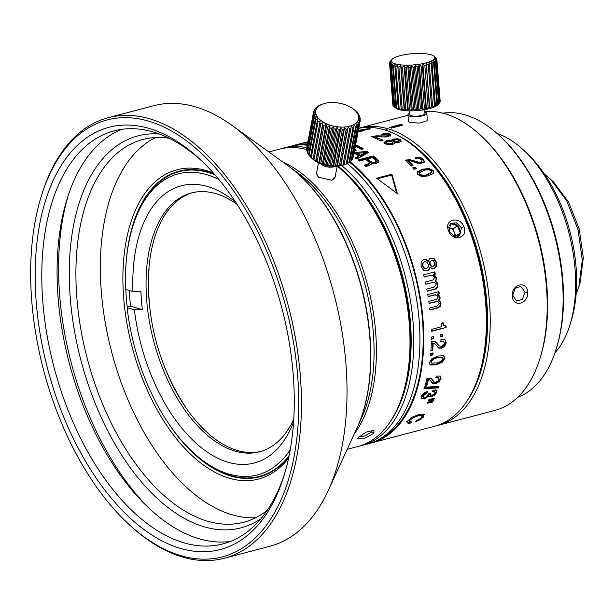 <?xml version="1.0" encoding="UTF-8"?>
<svg xmlns="http://www.w3.org/2000/svg" width="614" height="614" viewBox="0 0 614 614"><rect width="100%" height="100%" fill="white"/><g stroke="black" fill="none" stroke-linecap="round" stroke-linejoin="round"><path stroke-width="0.92" d="M390.481 127.812L400.773 125.102A153.093 84.847 75.2 0 1 401.825 125.386M512.797 295.434L516.712 301.09L522.345 299.317L525.024 292.218L520.833 286.477L515.223 288.258L512.391 296.155C512.675 308.098 528.831 303.984 527.672 292.126C527.004 280.076 510.84 284.182 512.391 296.155M448.596 230.772C452.418 242.315 468.62 238.201 463.877 226.75C459.74 215.422 443.538 219.543 448.596 230.772L454.038 236.121L459.633 235.669L461.452 227.794L456.448 222.821L450.791 223.319L449.225 231.01M390.765 135.264L389.882 133.975L386.367 133.415L381.486 134.174A153.761 85.216 75.2 0 1 382.683 134.666L385.868 134.151L388.033 134.474L388.493 135.218L387.058 135.94L376.221 135.832L371.631 136.623A153.761 85.216 75.2 0 1 377.633 139.301L379.498 138.81A153.761 85.216 75.2 0 0 374.778 136.646L384.917 136.983L388.294 136.508L390.857 134.934M388.033 134.474L388.493 135.218L388.501 136.108L388.048 135.372M381.724 139.539A153.761 85.216 75.2 0 1 383.052 140.261L380.657 140.89A153.761 85.216 75.2 0 0 379.322 140.169L381.724 139.539L381.701 140.422A152.809 84.694 75.2 0 1 381.954 140.552M384.065 142.839L384.103 142.072L384.963 143.714L388.355 144.766L392.492 144.443L394.334 143.638L394.695 142.517L399.046 142.448L401.211 141.197L400.382 139.647L397.335 138.749L393.72 139.079L392.108 139.723L391.686 140.614L386.582 140.713L383.988 142.456M391.663 140.406L391.64 141.473L392.07 140.591L393.681 139.946L397.296 139.616L400.328 140.506L401.142 142.041M394.748 142.924L394.633 143.369M424.32 161.62L423.576 159.203L420.183 157.445L415.34 157.767A153.761 85.216 75.2 0 1 416.476 158.926L419.638 158.688L421.726 159.709L422.11 161.106L420.644 162.081L418.556 162.188L410.06 159.663L405.501 160.085A153.761 85.216 75.2 0 1 411.127 166.079L412.999 165.588A153.761 85.216 75.2 0 0 408.579 160.83L410.766 160.945L418.456 163.485L421.795 163.301L424.381 161.451M415.087 167.231A153.761 85.216 75.2 0 1 416.315 168.666L413.92 169.295A153.761 85.216 75.2 0 0 412.692 167.86L415.087 167.231L414.872 167.937A152.809 84.694 75.2 0 1 415.64 168.842M429.301 168.551L422.816 169.172L417.812 171.552L417.274 172.404L417.781 174.545L421.634 176.533L428.365 175.903L433.123 173.532L433.645 172.718L433.192 170.477L429.301 168.551L429.063 169.234L432.939 171.145L433.484 173.041M376.62 178.221L397.342 193.61L391.901 174.199L376.62 178.221M356.343 146.516L356.941 146.355L356.957 145.295A153.761 85.216 75.2 0 1 363.334 148.91L361.385 149.425A153.761 85.216 75.2 0 0 356.297 146.485L355.306 146.746M354.808 149.379A153.761 85.216 75.2 0 1 356.243 150.238L354.562 150.676M356.957 145.295L355.506 145.679M357.594 153.316A153.761 85.216 75.2 0 1 360.364 155.258L360.257 156.263A152.625 84.586 -104.8 0 0 357.509 154.337L357.594 153.316A1965.614 1789.457 -58.4 0 1 365.606 152.525L367.026 152.402L367.118 151.389L354.201 152.617M367.118 151.389A153.761 85.216 75.2 0 1 368.653 152.472L356.765 159.026A153.761 85.216 75.2 0 0 355.299 157.898A1974.87 1220.033 97.6 0 1 358.799 156.056L358.699 157.061A1987.326 1230.502 -82.3 0 0 356.028 158.45M353.994 153.7L355.253 153.569A153.761 85.216 75.2 0 1 358.799 156.056M373.274 155.964A153.761 85.216 75.2 0 1 377.756 159.732L377.587 160.676A152.625 84.586 -104.8 0 0 373.143 156.946L373.274 155.964L357.993 159.993A153.761 85.216 75.2 0 1 359.32 161.068L365.729 159.379A153.761 85.216 75.2 0 1 368.623 161.835L369.359 162.718L369.237 163.969M364.831 165.88L365.967 165.481L366.144 164.544L364.202 165.304A153.761 85.216 75.2 0 1 365.752 166.747L371.409 164.299L371.524 163.155L376.505 163.501L378.861 161.804M378.815 161.981L377.756 159.732M371.409 164.299L371.524 163.155L371.416 164.291M366.236 166.486L366.52 166.102M366.144 164.544L367.955 163.976L367.778 164.92L369.183 163.669M369.359 162.718L367.955 163.976M423.146 259.522L423.936 259.238L421.127 261.764L421.089 266.346L423.491 270.198L427.214 270.928L429.232 269.684L430.13 267.144L431.895 268.556L433.921 268.564L436.431 266.376L436.5 262.285L434.282 258.709L430.959 258.01L429.247 259.016L428.457 261.18L426.308 259.331L423.391 259.415M433.86 268.579L435.925 266.514L436.001 262.447L433.791 258.893L430.468 258.202M427.114 270.951L428.718 269.815L430.13 267.144M430.614 275.371L424.205 277.06A153.761 85.216 75.2 0 0 423.66 274.819L434.812 271.879A153.761 85.216 75.2 0 1 435.357 274.12L433.515 274.565L435.994 277.728L436.024 279.508L435.034 281.312L436.677 282.716L437.406 284.451L437.014 287.421L434.865 289.079L427.152 291.113M430.368 275.41L433.284 275.717L434.681 277.589L433.116 279.984L425.333 282.033A153.761 85.216 75.2 0 1 425.801 284.228L433.1 282.386L434.881 282.724L436.14 284.489L434.144 287.152L426.776 289.094A153.761 85.216 75.2 0 1 427.175 291.243L435.403 289.071L437.552 287.406L437.943 284.42L437.206 282.678L435.556 281.266L436.554 279.447L436.523 277.658L434.037 274.466L435.357 274.12M435.441 294.843L428.111 296.662A153.761 85.216 75.2 0 0 427.758 294.551L438.91 291.619A153.761 85.216 75.2 0 1 439.263 293.722L437.398 294.045L439.57 296.999L439.463 298.673L438.35 300.399L439.847 301.704L440.43 303.331L439.824 306.148L437.59 307.752L429.892 309.778M434.428 294.996L437.107 295.265L438.327 297.015L436.6 299.302L428.825 301.351A153.761 85.216 75.2 0 1 429.109 303.416L437.252 301.566L438.12 301.858L439.217 303.508L437.053 306.064L429.693 308.005A153.761 85.216 75.2 0 1 429.923 310.032L438.143 307.86L440.376 306.248L440.982 303.416L440.399 301.781L438.895 300.469L440.008 298.734L440.123 297.046L437.943 294.075L439.263 293.722M446.094 327.492A153.761 85.216 75.2 0 0 446.056 325.988L443.976 325.428L443.208 322.91L441.643 323.325A153.761 85.216 75.2 0 1 441.765 326.686L431.281 329.457A153.761 85.216 75.2 0 1 431.335 331.383L446.094 327.492L431.32 330.992M444.505 325.758L443.415 325.197L444.505 325.758M433.768 338.59L431.373 339.22A153.761 85.216 75.2 0 0 431.389 337.117L433.783 336.48A153.761 85.216 75.2 0 1 433.768 338.59L431.373 338.782M442.517 336.28L440.123 336.917A153.761 85.216 75.2 0 0 440.138 334.807L442.541 334.177A153.761 85.216 75.2 0 1 442.517 336.28L440.131 336.472M434.198 343.349L432.571 342.927L434.758 343.671L438.764 348.123L441.543 348.199L444.874 346.142L446.24 342.65L445.004 339.703L440.944 339.565A153.761 85.216 75.2 0 1 440.883 341.422L443.569 341.453L444.375 343.172L443.554 345.191L441.612 346.396L439.133 345.882L435.472 341.791M446.24 342.65L444.866 339.619M433.131 343.241A153.761 85.216 75.2 0 1 432.77 350.479L432.21 350.11A152.809 84.694 -104.8 0 0 432.571 342.927M439.325 345.981L435.249 341.699L431.32 341.745A153.761 85.216 75.2 0 1 430.898 350.962L432.77 350.479M435.74 341.929L435.249 341.699M442.993 341.123L440.322 341.1M432.931 354.892L430.537 355.521A153.761 85.216 75.2 0 0 430.713 353.526L433.108 352.897A153.761 85.216 75.2 0 1 432.931 354.892L432.379 354.501L430.591 354.969M443.308 355.729L437.682 356.051L431.842 358.729L429.47 362.444L430.184 364.616L430.982 365.061L436.823 364.647L442.448 362.06L444.881 358.384L444.068 356.135L442.755 355.314M429.378 379.383L430.176 380.15L427.904 379.061L429.915 379.928L432.908 383.673L435.541 383.65L439.094 381.739L441.036 378.654L440.384 376.113L436.539 376.121A153.761 85.216 75.2 0 1 436.155 377.756L438.956 377.886L438.427 377.341L435.618 377.211M440.691 376.359L440.507 378.094L438.565 381.164L435.011 383.067L431.788 382.722M428.442 379.606A153.761 85.216 75.2 0 1 426.768 385.93L426.246 385.346A152.809 84.694 -104.8 0 0 427.904 379.061M438.166 377.149L439.156 379.168L438.005 380.964L435.94 382.077L434.305 382.077L430.729 378.186L426.983 378.347A153.761 85.216 75.2 0 1 424.903 386.421L426.768 385.93M434.305 382.077L433.246 381.11M438.941 386.444A153.761 85.216 75.2 0 1 438.48 387.864A2878.539 928.667 15.5 0 1 423.952 388.639A153.761 85.216 75.2 0 0 424.381 387.204A2920.898 943.281 -164.5 0 0 438.941 386.444M427.19 392.776A153.761 85.216 75.2 0 0 427.72 391.256L423.606 393.267L421.311 396.36L421.519 398.808L424.427 398.946L428.825 395.992L429.524 396.943L431.335 396.774L434.643 395.094L436.692 392.384L436.401 390.143L433 390.113A153.761 85.216 75.2 0 1 432.463 391.632L434.827 391.778L434.835 392.845L433.676 394.365L431.772 395.339L430.26 395.216L430.537 393.198L428.664 393.697L426.576 396.721L425.003 397.488L423.299 397.388L423.138 395.969L427.19 392.776L426.684 392.146L422.639 395.324L422.8 396.736M423.299 397.388L422.632 396.575M424.427 398.946L423.929 398.286L428.326 395.339L428.864 396.23M434.52 398.072A153.761 85.216 75.2 0 1 433.822 399.614L428.334 400.85A153.761 85.216 75.2 0 0 428.81 399.791L434.52 398.072M433.407 400.497A153.761 85.216 75.2 0 1 432.67 402.016L427.183 403.26A153.761 85.216 75.2 0 0 427.689 402.208L433.407 400.497M407.128 422.509L408.026 423.253L410.751 423.069A153.761 85.216 75.2 0 0 411.864 421.81L409.507 421.711L409.876 420.314L413.092 417.766L418.042 415.824L421.864 415.471L421.849 417.221L419.753 419.047L416.614 420.559A153.761 85.216 75.2 0 1 415.501 421.818L420.222 419.707L423.79 416.722L423.936 414.143L418.817 414.504L412.332 417.175L407.896 420.866L407.197 422.747M421.434 414.688L422.317 415.816L421.434 414.688L417.612 415.049L412.662 416.983L409.461 419.523L409.093 420.912M409.507 421.711L409.001 420.782M424.474 414.603L423.936 414.143M369.758 443.331A153.761 85.216 -104.8 0 0 371.677 442.863A153.761 85.216 -104.8 0 0 423.031 320.055A153.761 85.216 -104.8 0 0 349.949 161.682M371.677 442.863L434.321 426.362A153.761 85.216 -104.8 0 0 479.25 374.149A153.761 85.216 -104.8 0 0 420.79 152.287A153.761 85.216 -104.8 0 0 383.489 129.592A153.761 85.216 -104.8 0 0 381.156 128.986A153.761 85.216 -104.8 0 0 358.76 128.341M305.181 142.571L307.967 141.696M305.143 142.44A153.761 85.216 75.2 0 1 307.921 141.934M307.545 143.952A153.761 85.216 -104.8 0 0 293.323 145.495L301.973 143.223A153.761 85.216 75.2 0 1 307.867 142.202M369.26 129.47L369.121 128.541A630.916 620.125 145.7 0 0 358.376 130.383M369.121 128.541A153.761 85.216 75.2 0 1 370.158 128.641L360.702 131.135A153.761 85.216 75.2 0 1 361.968 131.281L360.311 131.718A153.761 85.216 75.2 0 0 359.044 131.573L358.108 131.818M293.323 145.495A153.761 85.216 -104.8 0 0 291.427 146.04M349.543 162.265A152.809 84.694 75.2 0 1 421.68 311.49A152.809 84.694 75.2 0 1 380.227 438.665M302.832 144.935A152.809 84.694 75.2 0 1 307.368 144.866M307.307 145.211A153.761 85.216 -104.8 0 0 289.509 146.5L283.392 148.112A153.761 85.216 75.2 0 1 306.839 147.713M341.614 165.58A153.761 85.216 75.2 0 1 413.191 323.992A153.761 85.216 75.2 0 1 361.746 445.48L367.863 443.876A153.761 85.216 -104.8 0 0 419.27 321.92A153.761 85.216 -104.8 0 0 347.163 163.516M361.746 445.48A153.761 85.216 75.2 0 1 359.835 445.948M281.496 148.649A153.761 85.216 75.2 0 1 283.392 148.112M391.233 420.183A151.865 84.164 -104.8 0 0 338.053 166.156M344.4 172.411L345.613 173.555A151.865 84.164 75.2 0 1 403.352 392.684L402.861 394.272A153.761 85.216 -104.8 0 0 344.4 172.411A153.761 85.216 -104.8 0 0 337.347 166.217M347.194 449.318L357.939 446.485A153.761 85.216 -104.8 0 0 402.861 394.272M354.286 433.883A153.761 85.216 -104.8 0 0 367.548 284.942A153.761 85.216 -104.8 0 0 282.609 161.881M373.926 433.238L373.918 430.345L366.305 432.072L358.653 437.26L357.716 438.588L363.48 438.956L373.926 433.238L371.608 431.995L372.307 430.245M316.571 172.979L318.175 177.2L331.928 180.255L335.221 176.563M306.777 149.632A153.761 85.216 -104.8 0 0 279.585 149.118L268.84 151.95M358.845 437.053L364.739 435.971L371.608 431.995M424.788 111.571A153.761 85.216 75.2 0 1 444.313 113.567A153.761 85.216 75.2 0 1 481.606 136.262A153.761 85.216 75.2 0 1 540.067 358.123A153.761 85.216 75.2 0 1 495.145 410.336L438.15 425.349A153.761 85.216 75.2 0 1 436.224 425.817M358.776 128.257A153.761 85.216 75.2 0 1 359.796 127.981A153.761 85.216 75.2 0 1 387.319 128.587A153.761 85.216 75.2 0 1 486.518 278.595A153.761 85.216 75.2 0 1 438.15 425.349M389.261 127.474A153.761 85.216 75.2 0 1 390.374 127.781A153.761 85.216 75.2 0 1 391.494 128.111L402.953 125.087A153.761 85.216 75.2 0 0 401.832 124.765A153.761 85.216 75.2 0 0 400.719 124.458L389.261 127.474M408.402 121.15L408.732 121.887L410.236 122.547L419.546 123.092L426.991 120.797L427.329 119.669M409.691 113.268A9.494 2.456 -4.5 0 0 407.911 114.879L408.717 121.879M407.911 114.879A9.494 2.456 -4.5 0 0 413.176 116.652A9.494 2.456 -4.5 0 0 422.962 115.708A9.494 2.456 -4.5 0 0 426.837 113.39A9.494 2.456 -4.5 0 0 424.827 112.07M426.953 120.835L427.352 119.922L426.837 113.39M481.606 136.262L482.819 137.406A151.865 84.164 75.2 0 1 540.558 356.527L540.067 358.123M517.771 397.25A147.114 81.539 -104.8 0 0 556.292 348.721A147.114 81.539 -104.8 0 0 562.416 280.836A147.114 81.539 -104.8 0 0 500.364 136.446A147.114 81.539 -104.8 0 0 442.924 113.199M500.364 136.446L501.577 137.59A145.219 80.488 75.2 0 1 562.823 280.122A145.219 80.488 75.2 0 1 556.783 347.125L556.292 348.721M554.979 352.758A120.544 66.811 -104.8 0 0 570.022 324.599A120.544 66.811 -104.8 0 0 575.042 268.978A120.544 66.811 -104.8 0 0 524.195 150.668A120.544 66.811 -104.8 0 0 497.225 133.576M524.195 150.668L527.226 153.531A115.793 64.178 75.2 0 1 576.07 267.182A115.793 64.178 75.2 0 1 571.25 320.615L570.022 324.599M386.137 130.398L386.068 129.546L385.377 130.659M386.498 130.974L387.188 129.861A152.809 84.694 -104.8 0 0 386.628 129.7A152.809 84.694 -104.8 0 0 386.068 129.546M467.446 400.328A151.865 84.164 -104.8 0 0 478.836 255.624A151.865 84.164 -104.8 0 0 397.619 135.318M420.79 152.287L422.002 153.431A151.865 84.164 75.2 0 1 479.734 372.552L479.25 374.149M400.719 124.458L400.773 125.102M424.642 109.676L424.942 113.544A7.591 1.965 175.5 0 1 419.799 115.823A7.591 1.965 175.5 0 1 411.265 115.747A7.591 1.965 175.5 0 1 409.807 114.734L409.5 110.865M437.744 104.848A21.828 5.641 175.5 0 1 429.501 108.617A21.828 5.641 175.5 0 1 395.807 108.148L394.211 106.859A23.731 6.132 -4.5 0 0 394.702 107.158L396.659 108.555L395.923 107.711A23.731 6.132 -4.5 0 0 396.629 107.964L398.67 109.269L398.256 108.417A23.731 6.132 -4.5 0 0 399.161 108.624L401.218 109.837L401.149 108.97A23.731 6.132 -4.5 0 0 402.216 109.115L404.242 110.251L404.511 109.346A23.731 6.132 -4.5 0 0 405.708 109.43L407.635 110.489L408.233 109.538A23.731 6.132 -4.5 0 0 409.53 109.553L411.303 110.543L412.209 109.53A23.731 6.132 -4.5 0 0 413.56 109.484L415.133 110.413L416.315 109.33A23.731 6.132 -4.5 0 0 417.681 109.223L419.009 110.113L420.421 108.947A23.731 6.132 -4.5 0 0 421.764 108.778L422.816 109.637L424.42 108.386A23.731 6.132 -4.5 0 0 425.694 108.164L426.431 109.008L428.165 107.665A23.731 6.132 -4.5 0 0 429.339 107.396L429.746 108.241L431.565 106.805A23.731 6.132 -4.5 0 0 432.594 106.498L432.663 107.366L434.505 105.838A23.731 6.132 -4.5 0 0 435.364 105.501L435.096 106.399L436.899 104.787A23.731 6.132 -4.5 0 0 437.559 104.434L436.968 105.378L438.672 103.689A23.731 6.132 -4.5 0 0 439.117 103.321L437.744 104.848M426.431 109.008L422.908 64.217L422.386 66.112A23.731 6.132 175.5 0 1 421.104 66.335L419.293 64.846L418.456 66.734A23.731 6.132 175.5 0 1 417.113 66.895L415.486 65.322L414.373 67.179A23.731 6.132 175.5 0 1 412.999 67.287L411.61 65.629L410.252 67.44A23.731 6.132 175.5 0 1 408.901 67.486L407.78 65.752L406.222 67.509A23.731 6.132 175.5 0 1 404.925 67.486L404.112 65.698L402.4 67.386A23.731 6.132 175.5 0 1 401.203 67.302L400.712 65.46L398.908 67.072A23.731 6.132 175.5 0 1 397.841 66.926L397.695 65.053L395.853 66.573A23.731 6.132 175.5 0 1 394.948 66.373L395.14 64.478L393.321 65.913A23.731 6.132 175.5 0 1 392.615 65.66L393.137 63.764L391.394 65.107A23.731 6.132 175.5 0 1 390.903 64.815L391.732 62.927L390.136 64.178A23.731 6.132 175.5 0 1 389.867 63.848L393.175 105.9A23.731 6.132 -4.5 0 0 393.444 106.23L394.51 107.112M392.853 104.856A23.731 6.132 -4.5 0 0 392.853 105.032A23.731 6.132 -4.5 0 0 392.883 105.209L393.144 105.462M428.165 107.665L424.857 65.614L422.908 64.217M429.746 108.241L426.223 63.449L429.339 107.396M426.032 65.345A23.731 6.132 175.5 0 1 424.857 65.614M425.909 62.92A21.828 5.641 175.5 0 1 400.858 64.877A21.828 5.641 175.5 0 1 391.97 59.435A21.828 5.641 175.5 0 1 400.213 55.667A21.828 5.641 175.5 0 1 433.906 56.135A21.828 5.641 175.5 0 1 425.909 62.92M389.867 63.848L390.98 61.991L389.568 63.158A23.731 6.132 175.5 0 1 389.545 62.981A23.731 6.132 175.5 0 1 389.545 62.805L390.903 60.993L389.729 62.075A23.731 6.132 175.5 0 1 389.936 61.707L391.97 59.435M391.502 59.949L390.596 60.963M422.386 66.112L425.694 108.164M424.42 108.386L421.104 66.335M422.816 109.637L419.293 64.846M418.456 66.734L421.764 108.778M420.421 108.947L417.113 66.895M419.009 110.113L415.486 65.322M414.373 67.179L417.681 109.223M416.315 109.33L412.999 67.287M415.133 110.413L411.61 65.629M410.252 67.44L413.56 109.484M412.209 109.53L408.901 67.486M411.303 110.543L407.78 65.752M406.222 67.509L409.53 109.553M408.233 109.538L404.925 67.486M407.635 110.489L404.112 65.698M402.4 67.386L405.708 109.43M404.511 109.346L401.203 67.302M404.242 110.251L400.712 65.46M398.908 67.072L402.216 109.115M401.149 108.97L397.841 66.926M401.218 109.837L397.695 65.053M395.853 66.573L399.161 108.624M398.256 108.417L394.948 66.373M393.321 65.913L396.629 107.964M395.923 107.711L392.615 65.66M391.394 65.107L394.702 107.158M394.211 106.859L390.903 64.815M390.136 64.178L393.444 106.23M389.568 63.158L392.883 105.209M389.729 62.075L389.76 62.513M439.954 101.778L440.169 101.479A23.731 6.132 -4.5 0 0 440.169 101.302L436.861 59.259A23.731 6.132 175.5 0 1 436.861 59.435L435.288 58.507L436.677 60.164A23.731 6.132 175.5 0 1 436.47 60.533L434.689 59.543L435.81 61.277A23.731 6.132 175.5 0 1 435.364 61.646L433.438 60.594L434.251 62.382A23.731 6.132 175.5 0 1 433.591 62.743L431.573 61.607L432.056 63.449A23.731 6.132 175.5 0 1 431.197 63.795L429.14 62.574L429.286 64.447A23.731 6.132 175.5 0 1 428.257 64.762L426.223 63.449M438.887 103.589L439.777 102.576A23.731 6.132 -4.5 0 0 439.985 102.208L436.677 60.164M431.565 106.805L428.257 64.762M429.286 64.447L432.594 106.498M435.503 57.432L436.27 58.061A23.731 6.132 175.5 0 1 436.539 58.391L435.203 57.501L436.83 59.082A23.731 6.132 175.5 0 1 436.861 59.259M433.906 56.135L434.451 56.572M436.569 58.821L436.539 58.391M440.169 101.479L436.861 59.435M439.777 102.576L436.47 60.533M435.81 61.277L439.117 103.321M438.672 103.689L435.364 61.646M434.251 62.382L437.559 104.434M436.899 104.787L433.591 62.743M432.056 63.449L435.364 105.501M434.505 105.838L431.197 63.795M357.317 427.275L361.377 418.449A153.761 85.216 -104.8 0 0 296.393 171.82L288.511 166.133A162.81 90.235 75.2 0 1 357.317 427.275A162.81 90.235 75.2 0 1 357.187 427.574M127.044 522.606L128.257 523.75A227.794 126.254 -104.8 0 0 183.509 557.366A227.794 126.254 -104.8 0 0 224.287 558.264L269.868 546.253A227.794 126.254 -104.8 0 0 328.175 490.693L357.049 427.874A163.416 90.573 -104.8 0 0 287.981 165.749L231.908 125.317A227.794 126.254 -104.8 0 0 194.569 106.598A227.794 126.254 -104.8 0 0 153.792 105.7L108.202 117.711A227.794 126.254 -104.8 0 0 41.652 195.06L41.161 196.657A225.898 125.195 -104.8 0 0 127.044 522.606A225.898 125.195 -104.8 0 0 181.836 555.939A225.898 125.195 -104.8 0 0 297.667 375.891A225.898 125.195 -104.8 0 0 147.598 120.843A225.898 125.195 -104.8 0 0 41.161 196.657M328.175 490.693A227.794 126.254 -104.8 0 0 231.908 125.317M224.287 558.264A227.794 126.254 -104.8 0 0 295.933 340.847A227.794 126.254 -104.8 0 0 148.979 118.609A227.794 126.254 -104.8 0 0 108.202 117.711M181.26 548.624A218.3 120.989 75.2 0 1 36.234 302.149A218.3 120.989 75.2 0 1 148.174 128.157A218.3 120.989 75.2 0 1 201.123 160.369A218.3 120.989 75.2 0 1 284.121 475.359A218.3 120.989 75.2 0 1 181.26 548.624M202.643 161.82A213.557 118.356 -104.8 0 0 152.349 131.718A213.557 118.356 -104.8 0 0 114.127 130.874A213.557 118.356 -104.8 0 0 46.956 334.699A213.557 118.356 -104.8 0 0 184.722 543.045A213.557 118.356 -104.8 0 0 222.951 543.889A213.557 118.356 -104.8 0 0 284.727 473.348M230.465 541.418A213.557 118.356 75.2 0 1 200.003 539.023A213.557 118.356 75.2 0 1 63.495 337.646A213.557 118.356 75.2 0 1 121.887 129.324M67.939 196.426A220.672 122.309 -104.8 0 0 150.461 509.612M260.796 518.845A202.643 112.308 75.2 0 1 204.907 527.004A202.643 112.308 75.2 0 1 71.477 310.492A202.643 112.308 75.2 0 1 159.394 134.021M267.243 510.326A197.892 109.683 75.2 0 1 243.789 522.207A197.892 109.683 75.2 0 1 208.361 521.424A197.892 109.683 75.2 0 1 80.695 328.36A197.892 109.683 75.2 0 1 142.939 139.478A197.892 109.683 75.2 0 1 169.203 138.257M155.503 137.528A197.892 109.683 -104.8 0 0 107.243 333.08A197.892 109.683 -104.8 0 0 232.813 514.985A197.892 109.683 -104.8 0 0 255.677 517.709M288.557 458.259A159.932 88.639 75.2 0 1 229.935 478.421A159.932 88.639 75.2 0 1 123.683 297.851A159.932 88.639 75.2 0 1 205.69 170.377A159.932 88.639 75.2 0 1 213.411 173.056M168.551 423.453A158.028 87.587 -104.8 0 0 231.317 476.188A158.028 87.587 -104.8 0 0 259.607 476.809A158.028 87.587 -104.8 0 0 288.879 456.732M214.447 174.23A158.028 87.587 -104.8 0 0 207.363 171.805A158.028 87.587 -104.8 0 0 179.073 171.183A158.028 87.587 -104.8 0 0 126.139 262.477M125.816 289.501A158.028 87.587 -104.8 0 0 127.275 307.461M289.056 455.872A157.56 87.326 75.2 0 1 259.515 476.349A157.56 87.326 75.2 0 1 231.309 475.727A157.56 87.326 75.2 0 1 193.095 452.472L191.883 451.328A155.657 86.275 -104.8 0 0 290.207 449.816M219.014 179.595A155.657 86.275 -104.8 0 0 132.701 226.727L133.192 225.131A157.56 87.326 75.2 0 1 179.227 171.636A157.56 87.326 75.2 0 1 207.425 172.258A157.56 87.326 75.2 0 1 215.023 174.89M293.561 422.048A143.323 79.436 75.2 0 1 228.7 462.419A143.323 79.436 75.2 0 1 134.389 309.794L142.333 309.533A137.628 76.274 75.2 0 1 140.898 291.251L132.954 291.512A143.323 79.436 75.2 0 1 206.979 186.364A143.323 79.436 75.2 0 1 235.607 202.106M237.081 204.355A133.829 74.171 -104.8 0 0 215.337 193.494A133.829 74.171 -104.8 0 0 191.384 192.965A133.829 74.171 -104.8 0 0 149.286 320.7A133.829 74.171 -104.8 0 0 235.622 451.259A133.829 74.171 -104.8 0 0 259.576 451.789A133.829 74.171 -104.8 0 0 293.73 419.37M129.262 290.468A157.56 87.326 -104.8 0 0 130.575 306.217L127.52 307.023L127.113 307.737L134.389 309.794M127.113 307.737A155.657 86.275 -104.8 0 0 191.883 451.328M130.575 306.217L142.333 309.533M132.701 226.727A155.657 86.275 -104.8 0 0 125.678 289.455L132.954 291.512M192.527 192.681A133.829 74.171 -104.8 0 0 154.575 237.81A133.829 74.171 -104.8 0 0 150.445 312.787M164.913 367.702A133.829 74.171 -104.8 0 0 205.452 430.913A133.829 74.171 -104.8 0 0 237.917 450.661A133.829 74.171 -104.8 0 0 260.72 451.474M331.867 180.278L334.584 178.359L335.121 177.085L337.155 166.233M318.497 162.725L316.463 173.585L318.635 177.6M320.324 163.524A9.494 5.142 10.6 0 0 335.167 166.317M330.862 166.11A7.591 4.114 -169.4 0 1 325.75 165.435A7.591 4.114 -169.4 0 1 324.415 164.897M346.396 163.938L344.799 164.583A21.828 11.819 -169.4 0 1 311.981 158.42L310.722 157.238A23.731 12.848 10.6 0 0 311.275 157.737L313.033 159.133A23.731 12.848 10.6 0 0 313.992 159.786L316.08 161.037A23.731 12.848 10.6 0 0 317.192 161.62L319.556 162.687A23.731 12.848 10.6 0 0 320.792 163.17L322.319 164.122L323.355 164.022A23.731 12.848 10.6 0 0 324.668 164.391L326.026 165.158L327.354 165.012A23.731 12.848 10.6 0 0 328.713 165.25L329.856 165.849L331.445 165.611A23.731 12.848 10.6 0 0 332.796 165.726L333.678 166.171L335.482 165.818A23.731 12.848 10.6 0 0 336.794 165.795L339.365 165.611A23.731 12.848 10.6 0 0 340.593 165.458L342.965 165.012A23.731 12.848 10.6 0 0 344.07 164.729L346.166 164.03A23.731 12.848 10.6 0 0 346.396 163.938A23.731 12.848 10.6 0 0 347.125 163.623L353.902 127.551A23.731 12.848 -169.4 0 1 352.943 127.958L351.239 126.43L350.847 128.656A23.731 12.848 -169.4 0 1 349.734 128.94L348.092 127.236L347.37 129.385A23.731 12.848 -169.4 0 1 346.142 129.539L344.607 127.681L343.571 129.723A23.731 12.848 -169.4 0 1 342.259 129.746L340.9 127.743L339.573 129.654A23.731 12.848 -169.4 0 1 338.222 129.539L337.071 127.428L335.482 129.178A23.731 12.848 -169.4 0 1 334.131 128.94L333.248 126.737L331.445 128.318A23.731 12.848 -169.4 0 1 330.132 127.95L329.541 125.693L327.569 127.098A23.731 12.848 -169.4 0 1 326.333 126.614L326.057 124.335L323.969 125.548A23.731 12.848 -169.4 0 1 322.857 124.964L322.91 122.7L320.769 123.713A23.731 12.848 -169.4 0 1 319.81 123.061L320.201 120.835L318.052 121.664A23.731 12.848 -169.4 0 1 317.277 120.943L317.998 118.801L315.911 119.454A23.731 12.848 -169.4 0 1 315.335 118.694L316.379 116.652L314.406 117.144A23.731 12.848 -169.4 0 1 314.053 116.376L315.381 114.465L313.577 114.818A23.731 12.848 -169.4 0 1 313.462 114.05L315.051 112.301L313.462 112.539A23.731 12.848 -169.4 0 1 313.547 111.994A23.731 12.848 -169.4 0 1 313.585 111.802L315.389 110.221L314.061 110.374A23.731 12.848 -169.4 0 1 314.414 109.691L316.387 108.294L315.35 108.386L315.212 109.115M346.741 163.708L348.882 162.695A23.731 12.848 10.6 0 0 349.665 162.18L356.442 126.108A23.731 12.848 -169.4 0 1 355.659 126.622L353.956 125.279L353.902 127.551M317.277 120.943L310.5 157.015A23.731 12.848 10.6 0 0 310.722 157.238M315.335 118.694L308.558 154.766A23.731 12.848 10.6 0 0 309.134 155.526L310.776 157.222M314.053 116.376L307.276 152.449A23.731 12.848 10.6 0 0 307.629 153.216L308.619 154.436M313.462 114.05L306.685 150.123A23.731 12.848 10.6 0 0 306.808 150.89L307.407 151.781M306.808 147.874A23.731 12.848 10.6 0 0 306.77 148.066A23.731 12.848 10.6 0 0 306.685 148.611L306.9 149.002M349.734 161.804L351.031 161.045A23.731 12.848 10.6 0 0 351.607 160.438L358.384 124.366A23.731 12.848 -169.4 0 1 357.808 124.972L356.166 123.828L356.442 126.108M351.031 161.045L357.808 124.972M351.745 159.709L352.543 159.133L359.32 123.061L357.785 122.109L358.384 124.366M357.425 121.572A21.828 11.819 -169.4 0 1 329.772 125.079A21.828 11.819 -169.4 0 1 316.901 108.049A21.828 11.819 -169.4 0 1 322.158 104.242A21.828 11.819 -169.4 0 1 354.976 110.405A21.828 11.819 -169.4 0 1 357.425 121.572M348.882 162.695L355.659 126.622M346.166 164.03L352.943 127.958M350.847 128.656L344.07 164.729M342.965 165.012L349.734 128.94M340.877 165.665L348.092 127.236M347.37 129.385L340.593 165.458M339.365 165.611L346.142 129.539M337.393 166.11L344.607 127.681M343.571 129.723L336.794 165.795M335.482 165.818L342.259 129.746M333.678 166.171L340.9 127.743M339.573 129.654L332.796 165.726M331.445 165.611L338.222 129.539M329.856 165.849L337.071 127.428M335.482 129.178L328.713 165.25M327.354 165.012L334.131 128.94M326.026 165.158L333.248 126.737M331.445 128.318L324.668 164.391M323.355 164.022L330.132 127.95M322.319 164.122L329.541 125.693M327.569 127.098L320.792 163.17M319.556 162.687L326.333 126.614M318.843 162.764L326.057 124.335M323.969 125.548L317.192 161.62M316.08 161.037L322.857 124.964M315.696 161.129L322.91 122.7M320.769 123.713L313.992 159.786M313.033 159.133L319.81 123.061M312.979 159.264L320.201 120.835M318.052 121.664L311.275 157.737M315.911 119.454L309.134 155.526M314.406 117.144L307.629 153.216M313.577 114.818L306.808 150.89M313.462 112.539L306.685 148.611M314.061 110.374L313.831 111.579M315.35 108.386A23.731 12.848 -169.4 0 1 315.926 107.78L318.014 106.575L317.292 106.652A23.731 12.848 -169.4 0 1 318.067 106.138L319.825 105.201A23.731 12.848 -169.4 0 1 320.554 104.887A23.731 12.848 -169.4 0 1 320.784 104.794M353.119 157.245L353.372 157.023A23.731 12.848 10.6 0 0 353.411 156.831A23.731 12.848 10.6 0 0 353.441 156.631M352.543 159.133A23.731 12.848 10.6 0 0 352.897 158.458L359.674 122.386A23.731 12.848 -169.4 0 1 359.32 123.061M354.976 110.405L356.227 111.594A23.731 12.848 -169.4 0 1 356.458 111.809L357.824 113.298A23.731 12.848 -169.4 0 1 358.392 114.058L359.328 115.609A23.731 12.848 -169.4 0 1 359.674 116.376L358.791 115.939L360.149 117.934A23.731 12.848 -169.4 0 1 360.264 118.702L359.121 118.103L360.264 120.214A23.731 12.848 -169.4 0 1 360.188 120.758A23.731 12.848 -169.4 0 1 360.149 120.95L358.783 120.183L359.674 122.386M359.551 117.044L359.674 116.376M360.057 119.822L360.264 118.702M353.372 157.023L360.149 120.95M458.735 236.183A7.591 6.186 54.4 0 0 460.208 232.76A7.591 6.186 54.4 0 0 459.663 229.068A7.591 6.186 54.4 0 0 457.484 225.806A7.591 6.186 54.4 0 0 450.829 223.719A7.591 6.186 54.4 0 0 450.024 223.995M448.849 226.167L450.829 223.719L457.484 225.806L460.216 232.767L455.304 236.513M460.208 232.767L457.123 236.613M448.627 227.633L453.009 229.007L457.484 225.806M453.009 229.007L455.741 235.968M454.736 236.375A6.577 5.357 54.4 0 0 454.375 232.491A6.577 5.357 54.4 0 0 449.678 227.963A6.577 5.357 54.4 0 0 448.619 227.733M387.695 134.351L389.89 134.865L390.765 136.147M378.316 139.117A152.809 84.694 -104.8 0 0 374.801 137.544L374.778 136.646M373.051 137.198L374.786 136.891M387.058 135.94L387.066 136.822L388.501 136.108M380.419 140.76L381.701 140.422M384.057 142.939L386.551 141.588L389.046 141.205L389.084 140.337M390.911 141.327L391.64 141.473M386.321 142.202L387.756 141.427L390.182 141.212L392.162 141.819L392.707 142.816L391.302 143.645L388.915 143.845L386.828 143.223L386.321 142.202L386.183 143.323L386.782 144.075L388.854 144.697L391.241 144.497L392.668 143.292M395.6 142.709L398.9 141.849L399.016 140.813L397.695 141.696L395.662 141.857L394.011 141.32L393.52 140.514L396.805 139.631L398.501 140.138L398.962 140.997L398.9 141.849L398.455 140.997M393.52 140.514L393.444 141.504L394.695 142.517M415.164 158.519L419.999 158.197L423.376 159.939L424.113 162.349M412.309 165.765A152.809 84.694 -104.8 0 0 408.394 161.582L408.579 160.83M406.077 160.676L409.876 160.415L418.357 162.91L420.436 162.802L421.91 161.835M413.153 168.389L414.872 167.937M417.19 172.749L422.578 169.855L429.063 169.234M419.37 172.849L419.393 174.714C421.795 176.118 424.335 176.272 427.006 175.167L431.312 172.826L431.573 172.173L427.275 174.514C424.596 175.619 422.056 175.466 419.646 174.046L419.37 172.849L423.883 170.5C426.492 169.418 428.971 169.579 431.327 170.968L431.573 172.173M391.901 174.199L391.632 175.044L396.644 193.003M377.48 178.766L391.632 175.044M362.122 149.233A152.625 84.586 -104.8 0 0 356.941 146.355M354.009 153.653L363.273 152.756M367.026 152.402A152.625 84.586 75.2 0 1 367.794 152.932M360.257 156.263A1971.493 1216.464 -82.4 0 1 365.514 153.538L365.606 152.525A1959.159 1206.088 97.6 0 0 360.364 155.258M358.875 160.699L373.143 156.946M377.587 160.676L378.638 162.917M365.967 165.481L367.778 164.92M370.073 161.981A152.625 84.586 -104.8 0 0 367.54 159.832L367.679 158.865A153.761 85.216 75.2 0 1 370.234 161.029L370.073 161.981L371.562 163.04L374.701 163.278L376.175 161.981M367.679 158.865L372.652 157.552A153.761 85.216 75.2 0 1 375.024 159.563L376.351 161.029L374.878 162.342L371.731 162.096L370.234 161.029M376.351 161.029L375.898 162.725M428.457 261.18L427.958 261.357L425.809 259.522L426.308 259.331M423.445 259.43L425.809 259.522M424.635 261.633L426.853 262.117L428.28 264.465L428.25 267.128L426.607 268.61L424.443 268.203L422.954 265.854L423.008 263.061L424.635 261.633L422.509 263.237L422.455 266.016L423.936 268.341L426.154 268.732M431.481 260.451L433.4 260.796L434.628 262.761L434.597 265.056L433.139 266.292L431.297 265.908L430.138 263.951L430.099 261.702L431.481 260.451L429.608 261.879L429.639 264.112L430.798 266.054L432.716 266.407M426.638 268.602L426.101 268.748L426.638 268.602M434.305 272.01A152.809 84.694 75.2 0 1 434.835 274.212M434.037 274.466L433.515 274.565M435.556 281.266L435.034 281.312M432.832 282.425L425.786 284.144M430 275.486L424.19 277.021M438.396 291.75A152.809 84.694 75.2 0 1 438.718 293.699M437.943 294.075L437.398 294.045M438.895 300.469L438.35 300.399M436.976 301.543L429.086 303.209M433.883 294.966L428.081 296.501M442.648 322.695L443.415 325.197M445.495 325.973A152.809 84.694 75.2 0 1 445.526 327.254M433.215 336.633A152.809 84.694 75.2 0 1 433.2 338.299M441.973 334.323A152.809 84.694 75.2 0 1 441.957 335.996M445.68 342.32L444.313 345.782L440.982 347.839L438.204 347.762M432.21 350.11L430.936 350.448M432.502 353.05A152.809 84.694 75.2 0 1 432.379 354.501M443.769 355.943L444.329 357.947L441.903 361.608L436.278 364.186L429.93 364.371M442.587 357.632L442.042 357.21L436.922 357.402C433.883 357.901 431.834 359.274 430.782 361.523L431.734 363.143L431.335 361.953C432.394 359.697 434.436 358.315 437.483 357.816L442.587 357.632L443.016 358.875L441.297 361.17L437.038 362.935L431.734 363.143M426.246 385.346L425.126 385.638M431.696 378.731L433.783 381.501M438.219 386.482A152.809 84.694 75.2 0 1 437.966 387.242L438.48 387.864M437.966 387.242A2894.519 936.258 -164.6 0 1 424.144 388.002M426.907 391.509A152.809 84.694 75.2 0 1 426.684 392.146M429.754 393.405L429.731 394.533M434.827 391.778L432.74 390.865M435.894 389.514L436.186 391.74L434.144 394.434L430.836 396.107L429.032 396.283M423.929 398.286L421.02 398.148M433.607 398.348A152.809 84.694 75.2 0 1 433.338 398.923L433.822 399.614M433.338 398.923L428.733 399.96M432.456 400.781A152.809 84.694 75.2 0 1 432.195 401.318L432.67 402.016M432.195 401.318L427.628 402.354M410.636 421.941A152.809 84.694 75.2 0 1 410.352 422.248L407.619 422.44L406.714 421.703M410.751 423.069L410.352 422.248M424.151 414.266L423.376 415.924L420.92 418.18M360.832 132.056L360.702 131.135M366.32 129.654L359.658 131.035L359.75 131.649M358.33 130.644A639.266 628.137 -35.3 0 1 366.266 129.293M358.277 130.935A153.761 85.216 75.2 0 1 359.658 131.035M576.109 294.298L580.046 283.146L583.3 257.788L579.271 229.16L568.671 202.267L553.344 181.798L544.426 174.038M578.825 287.129L582.295 260.052L577.997 229.498L566.676 200.786L550.321 178.935M525.024 292.218L527.672 292.126M463.877 226.75L461.452 227.794M386.367 133.415L386.39 134.312M389.882 133.975L389.89 134.865M376.221 135.832L376.252 136.73M381.371 135.993L381.386 136.891M384.947 136.231L384.955 137.122M392.108 139.723L392.07 140.591M393.72 139.079L393.681 139.946M397.335 138.749L397.296 139.616M400.382 139.647L400.328 140.506M386.582 140.713L386.551 141.588M391.241 144.497L391.302 143.645M388.854 144.697L388.915 143.845M386.782 144.075L386.828 143.223M397.634 142.548L397.695 141.696M395.6 142.694L395.662 141.857M393.958 142.179L394.011 141.32M420.183 157.445L419.999 158.197M423.576 159.203L423.376 159.939M410.06 159.663L409.876 160.415M415.087 161.052L414.887 161.789M418.556 162.188L418.357 162.91M420.644 162.081L420.436 162.802M422.816 169.172L422.578 169.855M417.574 172.235L417.812 171.552M433.192 170.477L432.939 171.145M430.775 173.532L431.036 172.879M427.006 175.167L427.275 174.514M419.393 174.714L419.646 174.046M374.701 163.278L374.878 162.342M371.562 163.04L371.731 162.096M434.282 258.709L433.791 258.893M436.5 262.285L436.001 262.447M436.431 266.376L435.925 266.514M429.232 269.684L428.718 269.815M423.936 268.341L424.443 268.203M422.455 266.016L422.954 265.854M422.509 263.237L423.008 263.061M430.798 266.054L431.297 265.908M429.639 264.112L430.138 263.951M429.608 261.879L430.099 261.702M436.523 277.658L435.994 277.728M436.554 279.447L436.024 279.508M437.206 282.678L436.677 282.716M437.943 284.42L437.406 284.451M437.552 287.406L437.014 287.421M434.865 289.079L435.403 289.071M431.565 282.624L432.087 282.57M440.123 297.046L439.57 296.999M440.008 298.734L439.463 298.673M440.399 301.781L439.847 301.704M440.982 303.416L440.43 303.331M440.376 306.248L439.824 306.148M437.59 307.752L438.143 307.86M434.85 301.689L435.395 301.758M444.874 346.142L444.313 345.782M441.543 348.199L440.982 347.839M438.066 344.331L437.506 344.001M444.881 358.384L444.329 357.947M442.448 362.06L441.903 361.608M436.823 364.647L436.278 364.186M430.982 365.061L430.429 364.601M437.483 357.816L436.922 357.402M430.782 361.523L431.335 361.953M441.036 378.654L440.507 378.094M439.094 381.739L438.565 381.164M435.541 383.65L435.011 383.067M432.908 383.673L432.386 383.098M432.947 380.396L432.409 379.836M423.138 395.969L422.639 395.324M436.692 392.384L436.186 391.74M434.643 395.094L434.144 394.434M431.335 396.774L430.836 396.107M419.815 418.901L420.222 419.707M418.042 415.824L417.612 415.049M413.092 417.766L412.662 416.983M409.876 420.314L409.461 419.523M408.026 423.253L407.619 422.44M423.79 416.722L423.376 415.924M359.796 127.981L407.942 115.294M392.853 105.032L389.545 62.981M259.515 476.349L266.046 474.63M179.227 171.636L185.75 169.909M149.048 268.587A223.903 223.903 0 0 0 185.482 406.852M306.77 148.066L313.547 111.994M322.158 104.242L320.554 104.887M353.411 156.831L360.188 120.758M388.57 135.003L388.57 135.894M376.367 161.328L376.198 162.265M433.1 282.386L432.571 282.44M437.252 301.566L436.707 301.497M435.717 294.85L435.18 294.82"/></g></svg>
